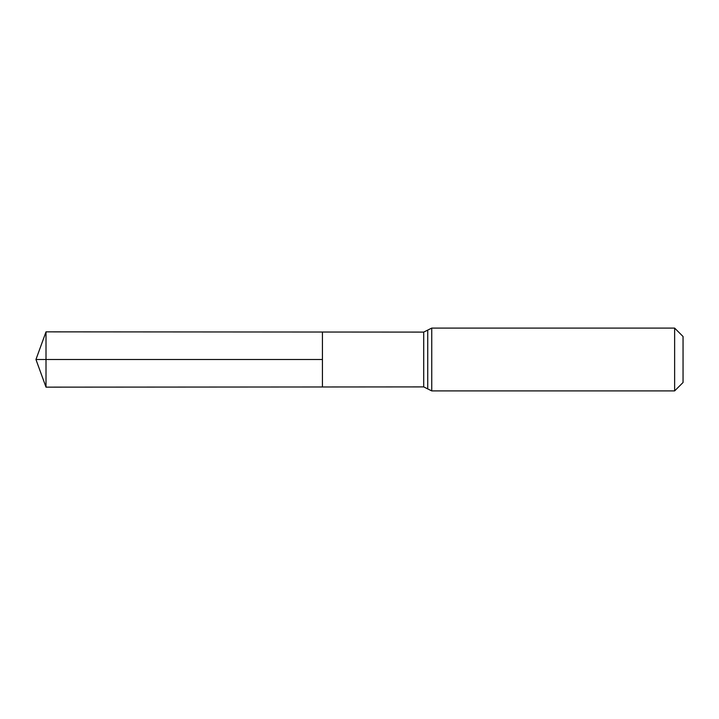 <?xml version="1.0" encoding="UTF-8"?>
<svg xmlns="http://www.w3.org/2000/svg" width="719" height="719" viewBox="0 0 719 719"><rect width="100%" height="100%" fill="white"/><g stroke="black" fill="none" stroke-linecap="round" stroke-linejoin="round"><path stroke-width="1.08" d="M674.629 328.089L683.05 336.51L683.05 382.49L674.629 390.911L674.629 328.089L431.751 328.089L423.716 332.097L423.716 386.903L322.436 386.975L322.436 332.025L322.436 386.975L46.007 387.146L46.007 359.5L322.436 359.5L35.95 359.5L322.436 359.5M423.716 332.097L46.007 331.854L46.007 359.5M427.733 330.093L427.733 388.907L423.716 386.903M431.751 328.089L431.751 390.911L427.733 388.907M674.629 390.911L431.751 390.911M46.007 331.854L35.95 359.5L46.007 387.146"/></g></svg>
